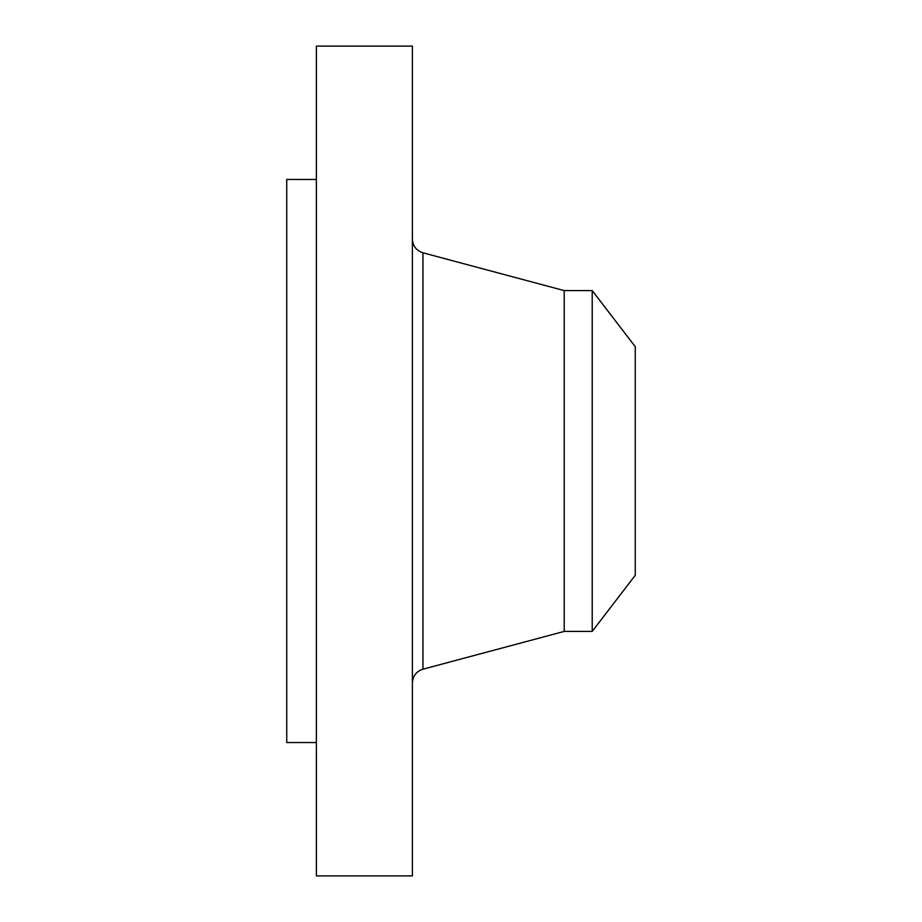 <?xml version="1.0" encoding="UTF-8"?>
<svg xmlns="http://www.w3.org/2000/svg" width="922" height="922" viewBox="0 0 922 922"><rect width="100%" height="100%" fill="white"/><g stroke="black" fill="none" stroke-linecap="round" stroke-linejoin="round"><path stroke-width="1.38" d="M316.373 875.9L316.373 46.1L412.399 46.1L412.399 875.9L316.373 875.9M316.373 742.544L286.742 742.544L286.742 179.456L316.373 179.456M635.258 346.695L635.258 575.305L592.212 631.409L592.212 290.591L635.258 346.695M592.212 631.409L564.206 631.409L564.206 290.591L422.944 252.812C416.341 250.611 412.814 246.036 412.399 239.075M564.206 631.409L422.944 669.188L422.944 252.812M592.212 290.591L564.206 290.591M422.944 669.188C416.341 671.389 412.814 675.964 412.399 682.925"/></g></svg>
